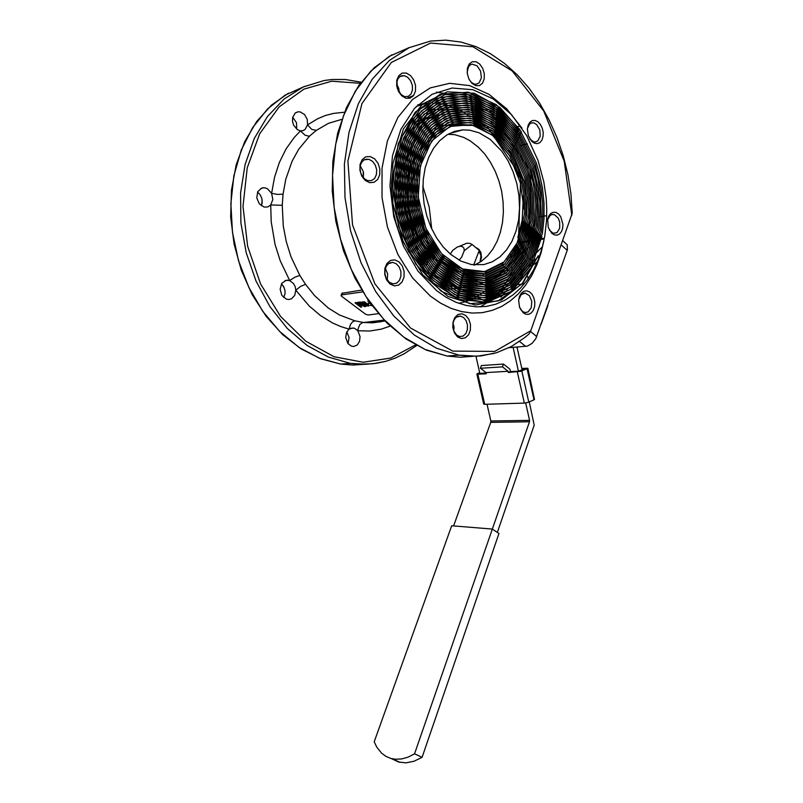 <?xml version="1.0" encoding="UTF-8"?>
<svg xmlns="http://www.w3.org/2000/svg" width="803" height="803" viewBox="0 0 803 803"><rect width="100%" height="100%" fill="white"/><g stroke="black" fill="none" stroke-linecap="round" stroke-linejoin="round"><path stroke-width="1.2" d="M547.967 304.879L547.726 305.582M490.743 422.348L490.814 420.923L529.548 420.34L529.478 421.816L490.743 422.348L453.625 525.955M497.358 532.419L534.236 425.199L529.287 401.861M492.359 529.107L529.478 421.816M475.938 356.281L480.043 374.118M486.969 404.19L490.814 420.923M522.121 370.002L517.112 347.749L516.379 347.147M513.107 347.408L518.467 371.167L523.988 369.219L521.92 369.109M525.624 402.935L529.548 420.34M517.935 347.026L517.112 347.749M541.122 324.251L547.877 305.712M479.983 262.2L481.027 255.655L479 251.168L479.652 250.867L480.595 251.841M479 251.168L473.71 264.96M462.167 270.511L468.34 275.65M479.652 250.867L472.214 244.493L464.254 250.707L463.883 248.167L462.458 246.581L460.159 246.18L457.329 246.993L452.802 250.335L450.232 254.039M459.155 260.212L461.765 257.101L464.254 250.707M455.391 278.049L453.022 276.272M447.964 265.04L448.546 272.578L450.011 273.522M459.416 246.29L466.844 243.239L469.996 243.389L472.214 244.493M461.705 270.832L460.711 271.474M503.491 364.1L502.477 366.911L508.068 371.307L508.339 372.502L510.457 371.628L509.895 369.159L503.491 364.1L481.449 365.526L480.435 368.276L486.006 372.592L486.277 373.756L477.775 374.248L484.691 404.26L483.737 404.019M508.068 371.307L486.006 372.592M502.477 366.911L480.435 368.276M508.339 372.502L520.986 371.277L527.832 368.316L521.759 368.376M527.842 368.276L534.487 399.523L533.995 399.774L527.049 368.808M479.712 372.692L476.942 373.897L477.775 374.248M521.82 370.976L528.806 402.072L526.627 402.745L524.319 403.076L517.313 371.99M480.776 373.335L486.106 373.034M510.457 371.628L518.477 371.167M528.806 402.072L533.995 399.774M484.691 404.26L524.319 403.076M451.728 525.804L492.309 529.067L414.579 753.786L408.115 757.099L401.671 758.945L395.447 759.277L390.73 758.454L385.811 756.366L381.485 753.134L376.818 747.212L374.248 741.721L451.728 525.804M492.309 529.067L498.974 533.493L422.097 757.37L414.037 761.244L406.057 762.82L398.689 762.077L391.422 758.644M422.097 757.37L414.579 753.786M501.945 270.129L506.081 273.943M503.09 271.113L508.419 269.868M562.843 240.709L567.189 244.835L567.43 249.723L535.842 338.675L532.148 343.293L527.471 346.053L509.002 347.729M529.809 259.259L538.191 251.008M538.251 250.948L542.447 246.832M537.448 261.658L534.959 263.745M534.828 263.866L531.064 266.235L528.314 265.743M452.982 328.186L454.056 327.293M515.958 253.728L513.98 256.388M510.919 257.171L510.296 255.203M514.061 251.098L515.155 251.038M509.052 270.109L507.606 269.477M537.107 234.074L534.939 230.913L533.885 227.219L533.955 222.863L535.38 219.269M363.237 178.296L363.518 172.856M360.286 165.769L363.217 171.39L363.388 177.704M385.37 268.292L387.658 273.964L387.237 280.066M509.383 275.268L510.999 275.058M512.424 275.058L513.559 275.208M521.147 279.263L521.609 276.483L520.284 274.606M362.996 322.374L359.844 324.432L357.997 328.979L357.827 330.726L360.085 336.517L359.583 341.235L357.285 344.878L353.812 346.454L351.262 346.113L347.89 343.513L345.722 337.461L346.444 332.653L349.014 329.14L350.61 324.211L352.557 321.873L354.806 320.849L363.046 322.384L371.458 322.796L384.918 320.979L372.993 322.816L363.759 322.465L384.095 320.126M350.72 328.226L354.545 328.276L357.827 330.726L369.751 330.997L381.295 329.12L390.117 326.118M353.169 327.955L349.014 329.14L340.683 326.55L332.462 322.926L320.497 315.559L309.245 306.003L295.835 290.184L295.183 286.631L293.527 283.529L289.682 280.588L294.821 277.256L299.8 275.379L305.501 284.332L300.653 286.37L295.835 290.184L294.751 295.374L291.489 298.796L288.899 299.509L286.259 299.107L281.873 295.374L280.106 289.251L281.743 283.389L286.069 280.317L289.682 280.588L280.137 260.533L275.027 244.313L271.213 221.859L270.701 204.956L272.809 199.535L271.565 193.272L277.687 194.416L283.037 194.145L282.254 205.006L281 205.247L270.701 204.956L267.811 206.943L264.117 207.084L259.269 203.811L256.779 197.799L257.743 191.656L261.728 188.043L264.799 187.782L267.439 188.725L271.565 193.272L274.496 177.322L279.344 162.487L285.968 149.097L294.179 137.484L300.422 130.839L303.163 130.608L305.19 129.424L307.589 124.856L311.745 129.424L316.322 130.397L309.677 135.988L308.482 136.159L304.959 135.115L300.422 130.839L297.291 129.574L293.627 125.168L292.493 121.293L292.643 117.429L295.203 113.072L298.013 111.848L300.252 111.958L304.488 114.518L307.228 119.356L307.589 124.856L317.496 118.834L325.345 115.572L333.446 113.394L344.517 112.189M508.951 278.189L502.618 287.665L495.622 295.554M503.872 266.425L506.673 268.834L506.683 267.339M514.181 285.105L518.949 284.473M519.28 284.433L521.799 284.091M522.08 284.061L524.439 283.75M572.278 213.156L530.723 330.987L529.127 333.807L524.74 337.581L511.25 346.555L496.555 352.738L480.897 355.91L470.076 356.261L459.045 355.147L436.451 348.191L414.368 335.032L393.791 315.94L375.704 291.549L361.049 262.812L350.61 230.973L344.959 197.528L344.427 164.103L349.004 132.304L358.409 103.637L372.08 79.387L389.274 60.516L409.098 47.648L430.599 41.073L445.795 40.15L461.052 42.057L476.069 46.674L490.593 53.821L504.414 63.296L517.323 74.89L529.167 88.33L539.787 103.396L549.051 119.818L556.88 137.343L563.174 155.702L567.872 174.632L570.913 193.864L572.278 213.156M521.98 128.109L506.813 108.887L489.077 94.403L469.675 85.63L449.64 83.331L430.167 87.939L412.521 99.452L397.937 117.409L387.498 140.806L382.027 168.148L382.007 197.578L387.447 227.038L397.917 254.461L412.622 277.989L430.458 296.156L440.556 303.143L450.975 308.312L461.524 311.614L472.034 313.05L482.332 312.628L492.249 310.41L501.664 306.445L510.427 300.864L518.427 293.757L525.553 285.266L531.737 275.539L536.896 264.729L540.981 253.005L543.932 240.529M551.771 233.322L548.228 227.4L547.676 219.5L548.79 216.037L550.697 213.518L553.157 212.253L555.867 212.414L558.486 213.939L560.695 216.659L562.913 224.218L562.652 228.142L561.498 231.535L559.561 233.964L557.091 235.149L554.381 234.928L551.771 233.322M523.124 312.769L519.511 307.178L518.648 300.332L519.501 296.347L521.308 293.175L523.807 291.248L526.688 290.806L529.558 291.88L532.068 294.34L533.895 297.863L534.798 301.988L534.668 306.194L533.523 309.948L531.506 312.758L528.866 314.274L525.945 314.284L523.124 312.769M457.65 336.939L454.558 333.125L452.872 327.905L452.962 322.344L454.799 317.546L458.001 314.495L461.926 313.762L465.79 315.479L468.842 319.303L470.478 324.462L470.397 329.953L468.611 334.71L465.459 337.802L461.544 338.605L457.65 336.939M389.977 283.951L386.574 279.835L384.747 274.315L384.858 268.503L386.895 263.575L390.429 260.513L394.745 259.911L398.991 261.878L402.333 265.994L404.12 271.454L404.009 277.186L402.032 282.084L398.549 285.175L394.253 285.858L389.977 283.951M365.265 180.424L361.772 176.028L359.895 170.326L360.015 164.474L362.113 159.656L365.756 156.836L370.213 156.555L374.579 158.843L378.012 163.24L379.849 168.871L379.739 174.642L377.691 179.43L374.098 182.291L369.671 182.652L365.265 180.424M401.761 95.888L398.449 91.432L396.662 85.821L396.772 80.17L398.75 75.633L402.193 73.103L406.398 73.083L410.544 75.552L413.796 79.999L415.542 85.55L415.442 91.12L413.515 95.637L410.122 98.207L405.927 98.297L401.761 95.888M471.923 83.331L468.922 79.075L467.306 73.735L467.376 68.385L469.153 64.089L472.244 61.731L476.038 61.741L479.782 64.11L482.733 68.355L484.319 73.635L484.249 78.925L482.523 83.191L479.471 85.6L475.697 85.65L471.923 83.331M531.777 141.428L528.344 135.797L527.38 128.992L528.143 125.138L529.86 122.207L532.289 120.56L535.109 120.42L537.95 121.785L540.439 124.485L542.256 128.149L543.179 132.304L543.079 136.42L541.975 139.973L540.007 142.482L537.418 143.637L534.557 143.275L531.777 141.428M546.361 215.686L538.482 217.071M520.856 145.393L527.481 143.958M518.939 126.362L517.754 126.613M517.012 126.964L516.409 127.386M399.382 92.696L398.7 88.2L396.682 84.144M453.815 331.047L454.026 326.951L453.022 322.987M341.958 293.296L361.511 290.054M362.615 291.88L341.666 294.932L341.295 296.006L365.736 314.324L368.366 314.927L378.343 313.712M369.581 302.43L367.814 301.085L368.416 300.784M371.93 305.662L370.063 305.311L371.387 304.919M370.444 303.634L367.985 303.373L369.902 302.892M361.892 301.988L364.602 301.798L366.71 303.735M366.68 303.865L368.487 304.598L369.009 305.672M359.342 302.239L360.186 301.898L365.807 306.455L364.682 306.605L358.419 303.132L361.832 306.977L360.728 307.117L355.016 302.821L360.597 306.365L357.164 302.53L364.181 305.893L359.342 302.239L360.186 301.898M359.051 303.494L361.832 306.977M355.016 302.821L355.859 302.49L359.744 305.411M357.164 302.53L358.038 302.189L362.725 304.789M360.085 302.139L365.807 306.455M368.396 304.839L368.707 306.043L366.429 305.813L361.822 302.109L364.502 302.028L366.369 303.153L366.439 304.086L368.487 304.598M365.335 302.942L362.745 302.5L364.863 303.895L365.807 303.745L365.335 302.942M367.704 304.929L365.676 304.618L367.252 305.632L368.015 305.491L367.704 304.929M363.257 303.203L365.837 303.564M362.846 302.35L363.357 302.962M366.027 305.12L368.035 305.321M365.787 304.488L366.128 304.879M367.814 301.085L368.557 300.984M367.985 303.373L370.053 303.092M370.063 305.311L371.538 305.12M436.491 290.566L446.147 297.301L456.124 302.289L466.232 305.481L476.299 306.846L486.166 306.415L495.672 304.237L504.675 300.372L513.057 294.932L520.685 288.016L527.481 279.755L533.343 270.3L538.211 259.801L542.025 248.418L544.735 236.323L546.562 220.393L546.773 209.473L546.191 198.441L543.832 181.89L538 160.389L526.688 135.637L511.471 114.678L493.203 98.97L472.977 89.785L452.119 88.059L432.124 94.252L414.569 108.264L400.938 129.283L392.476 155.822L389.987 185.804L393.751 216.72L403.417 245.999L418.102 271.253L436.491 290.566M450.664 254.4L460.832 261.085L471.431 264.629L483.888 264.609L492.319 261.818L499.968 256.83L506.603 249.863L512.013 241.181L516.048 231.083L518.597 219.902L519.581 208.007L518.969 195.781L516.801 183.606L513.127 171.872L508.058 160.941L501.734 151.195L490.211 139.381L479.1 132.806L469.785 130.186L462.779 129.865L454.518 131.401L446.729 135.034L439.683 140.686L433.61 148.194L428.742 157.348L425.239 167.847L423.251 179.34L422.85 191.465L424.044 203.791L426.805 215.897L431.02 227.369L436.541 237.829L443.166 246.933L450.664 254.4M538.201 255.705L521.9 283.971L498.201 300.974L469.946 303.775L440.977 291.118L415.743 264.036L398.489 226.245L392.306 183.716L398.288 143.536L415.201 112.269L439.934 94.483L468.33 92.134L496.144 104.601L519.671 129.333L536.153 162.577L539.154 172.504L542.376 187.751L544.012 203.179L544.043 218.476L542.467 233.322L531.245 267.349L510.869 291.63L483.848 302.169L453.976 296.528L425.991 274.636L404.853 239.404L394.614 196.705L397.274 154.196L412.18 119.537L436.28 98.468L465.088 93.76L493.815 105.133L518.236 129.915L535.159 163.973L541.061 188.153L542.627 202.958L542.687 217.643L541.222 231.906L530.361 265.482L510.437 289.492L483.938 299.991L454.618 294.56L427.136 273.14L406.378 238.611L396.331 196.725L398.95 155.039L413.595 121.062L437.284 100.465L465.569 95.969L493.755 107.281L517.664 131.782L534.166 165.358L537.96 179.159L540.399 193.272L541.322 216.81L539.977 230.501L529.468 263.615L509.995 287.364L484.028 297.813L455.251 292.603L428.28 271.645L407.904 237.808L398.037 196.735L400.627 155.872L415.021 122.598L438.277 102.473L466.051 98.167L493.694 109.419L517.092 133.629L533.152 166.723L538.411 188.946L539.847 202.517L539.947 215.987L538.723 229.106L528.565 261.758L509.554 285.226L484.109 295.634L455.883 290.636L429.414 270.159L409.42 237.005L399.743 196.755L402.293 156.705L416.436 124.124L439.271 104.47L466.533 100.375L493.624 111.567L516.51 135.476L532.128 168.088L535.501 180.735L537.679 193.653L538.572 215.174L537.458 227.731L527.651 259.911L509.092 283.098L484.189 293.466L456.505 288.668L430.538 268.664L410.925 236.202L401.45 196.775L403.959 157.549L417.841 125.659L440.255 106.468L466.995 102.573L493.544 113.705L515.917 137.323L531.094 169.443L535.762 189.719L537.056 202.085L537.197 214.371L536.183 226.356L526.728 258.064L508.63 280.97L484.249 291.288L457.128 286.701L431.663 267.168L412.431 235.399L403.146 196.795L405.615 158.382L419.246 127.185L441.238 108.465L467.456 104.771L493.464 115.843L515.315 139.16L530.06 170.778L533.021 182.291L534.949 194.025L535.822 205.789L535.631 217.412L534.898 224.991L525.794 256.217L508.158 278.842L484.309 289.1L457.74 284.734L432.787 265.673L413.936 234.596L404.832 196.805L407.272 159.225L420.652 128.721L442.212 110.473L467.918 106.98L493.373 117.981L514.703 140.987L529.006 172.113L533.583 194.206L534.266 216.429L533.614 223.646L524.851 254.38L507.677 276.714L484.37 286.922L458.352 282.766L433.901 264.167L415.432 233.793L406.529 196.825L408.928 160.058L422.047 130.247L443.186 112.47L468.36 109.178L493.263 120.119L514.081 142.824L527.942 173.428L532.208 194.386L532.891 215.455L532.309 222.301L523.907 252.543L507.195 274.586L484.41 284.744L458.955 280.789L435.005 262.671L416.928 232.98L408.215 196.835L410.574 160.901L423.432 131.782L444.159 114.478L468.801 111.386L493.152 122.247L513.458 144.64L526.868 174.743L530.833 194.567L531.516 214.481L531.004 220.966L522.944 250.717L506.693 272.468L484.45 282.566L459.547 278.822L436.119 261.176L418.413 232.177L409.891 196.855L412.22 161.734L424.827 133.308L445.123 116.475L469.243 113.594L493.042 124.385L512.816 146.467L525.784 176.048L529.458 194.738L530.131 213.518L529.679 219.641L521.98 248.89L506.191 270.34L484.49 280.377L460.139 276.844L437.213 259.67L419.899 231.374L411.568 196.865L413.856 162.567L426.212 134.844L446.077 118.483L469.675 115.803L492.912 126.523L512.163 148.284L524.69 177.343L528.073 194.918L528.745 212.564L528.354 218.326L521.006 247.073L505.679 268.212L484.52 278.199L460.731 274.867L438.318 258.164L421.384 230.561L413.244 196.886L415.492 163.41L427.587 136.38L447.03 120.49L470.106 118.001L492.781 128.651L511.501 150.091L524.269 181.337L526.969 197.859L527.019 217.021L520.023 245.246L505.167 266.094L484.54 276.011L461.313 272.89L439.402 256.669L422.86 229.748L414.91 196.896L417.128 164.244L428.973 137.905L447.984 122.488L470.528 120.209L492.651 130.789L510.838 151.908L522.462 179.912L524.971 192.68L525.975 205.568L525.674 215.716L519.029 243.429L504.635 263.966L484.55 273.823L461.886 270.912L440.496 255.163L424.335 228.945L416.576 196.906L418.754 165.077L430.348 139.441L448.937 124.495L470.949 122.427L492.5 132.927L510.166 153.724L521.338 181.187L523.606 193.041L524.54 204.986L524.309 214.411L518.025 241.613L504.103 261.838L484.56 271.635L462.458 268.935L441.58 253.658L425.801 228.132L418.233 196.906L420.381 165.9L431.713 140.967L449.881 126.503L471.361 124.636L492.359 135.065L509.483 155.531L520.203 182.462L523.024 202.215L522.191 220.474L517.875 237.608L518.497 238.16L520.705 176.279L486.377 125.388L436.812 125.348L410.333 184.118L432.255 257.893L485.725 285.597L528.725 247.274L531.024 171.681L489.278 109.83L428.912 109.559L396.692 181.177L423.763 270.46L488.194 302.621L538.803 256.247L538.201 255.705L523.084 282.887L501.383 300.041L475.306 304.999L447.863 296.427L422.659 274.706L403.327 242.235L392.858 203.36L392.908 163.671L403.387 128.962L422.529 104.019L447.321 91.823L474.242 93.258L499.867 107.351L521.308 131.772M541.864 236.694L530.903 268.202L511.963 291.148L487.09 302.269L459.256 299.449L432.225 282.254L410.082 252.493L396.441 214.26L393.641 173.438L402.092 136.48L420.23 108.997L444.922 94.684L472.345 94.844L498.653 108.586L520.595 133.428M540.6 235.5L529.92 266.516L511.381 289.12L486.989 300.111L459.687 297.391L433.178 280.548L411.457 251.369L398.097 213.909L395.357 173.9L403.668 137.684L421.455 110.774L445.695 96.792L472.586 97.022L498.382 110.603L519.872 135.075M539.335 234.315L528.936 264.829L510.788 287.103L486.879 297.953L460.109 295.323L434.122 278.842L412.842 250.255L399.753 213.548L397.084 174.361L405.234 138.899L422.689 112.561L446.458 98.91L472.826 99.201L498.111 112.611L519.129 136.711M538.06 233.151L527.932 263.163L510.196 285.085L486.769 295.785L460.531 293.266L435.065 277.135L414.207 249.141L401.4 213.196L398.8 174.823L406.8 140.113L423.914 114.347L447.211 101.017L473.057 101.389L497.82 114.618L518.387 138.337M536.775 231.987L526.939 261.497L509.584 283.068L486.648 293.627L460.942 291.198L435.999 275.429L415.583 248.027L403.046 212.845L400.506 175.295L408.356 141.328L425.128 116.134L447.954 103.135L473.278 103.567L497.529 116.616L517.634 139.953M535.491 230.842L525.925 259.831L508.972 281.05L486.528 291.469L461.354 289.14L436.932 273.723L416.948 246.912L404.682 212.494L402.213 175.757L409.901 142.543L426.333 117.921L448.696 105.253L473.489 105.745L497.218 118.613L516.871 141.569M534.196 229.708L524.901 258.185L508.349 279.042L486.387 289.311L461.755 287.072L437.856 272.016L418.313 245.798L406.318 212.143L403.919 176.228L411.457 143.767L427.537 119.717L449.429 107.371L473.7 107.923L496.906 120.601L516.098 143.165M532.891 228.584L523.877 256.538L507.717 277.035L486.247 287.153L462.157 285.005L438.779 270.3L419.668 244.694L407.954 211.791L405.615 176.7L412.993 144.982L428.742 121.504L450.152 109.479L473.89 110.091L496.575 122.588L515.305 144.751M531.586 227.47L522.843 254.902L507.084 275.038L486.106 284.995L462.548 282.937L439.693 268.593L421.023 243.58L409.58 211.44L407.312 177.172L414.539 146.206L429.926 123.301L450.874 111.597L474.081 112.269L496.244 124.565L514.512 146.327M530.271 226.376L521.799 253.276L506.432 273.04L485.945 282.837L462.94 280.869L440.606 266.887L422.378 242.466L411.206 211.089L408.998 177.644L416.064 147.431L431.121 125.097L451.587 113.715L474.252 114.438L495.893 126.543L513.699 147.903M528.946 225.292L520.756 251.65L505.78 271.043L485.785 280.679L463.321 278.812L441.52 265.171L423.723 241.352L412.832 210.747L410.684 178.115L417.6 148.655L432.295 126.894L452.29 115.833L474.422 116.606L495.541 128.51L512.886 149.458M527.621 224.228L519.692 250.034L505.117 269.045L485.624 278.521L463.692 276.744L442.423 263.464L425.068 240.238L414.448 210.396L412.361 178.597L419.116 149.88L433.469 128.691L452.982 117.961L474.583 118.774L495.17 130.477L512.053 151.004M526.286 223.164L518.628 248.428L504.455 267.058L485.444 276.362L464.064 274.666L443.326 261.748L426.403 239.123L416.064 210.055L414.047 179.069L420.631 151.115L434.634 130.487L453.665 120.079L474.734 120.942L494.789 132.425L511.21 152.54M524.951 222.12L517.554 246.832L503.772 265.07L485.263 274.204L464.425 272.598L444.22 260.042L427.738 238.009L417.67 209.703L415.713 179.551L422.147 152.349L435.798 132.294L454.347 122.197L474.864 123.1L494.397 134.382L510.367 154.056M523.606 221.096L516.47 245.246L503.09 263.093L485.072 272.056L464.786 270.531L445.113 258.325L429.073 236.895L419.276 209.362L417.379 180.033L423.653 153.584L436.952 134.101L455.02 124.314L474.995 125.268L493.996 136.329L509.503 155.571M522.251 220.082L517.925 237.658M538.13 256.037L538.803 256.247M474.563 265.05L481.429 261.236L487.572 255.886L492.861 249.141L497.177 241.211L500.41 232.288L502.507 222.612L503.421 212.404L503.13 201.914L501.644 191.405L498.994 181.117L495.24 171.31L490.472 162.226L484.791 154.086L478.327 147.12L470.187 140.816L463.702 137.403L454.769 134.753L448.024 134.262M429.876 140.073L423.623 145.223L418.162 151.847M415.803 155.611L410.082 169.292L407.221 185.061L407.432 201.874L408.707 210.326L413.455 226.617L416.857 234.185L425.389 247.585L435.738 257.964M439.281 260.523L446.679 264.518L454.247 266.917M457.058 267.389L459.567 267.62M503.812 262.099L502.046 264.799M481.961 282.837L479.451 283.991M476.661 285.085L474.001 285.918M471.02 286.631L468.199 287.113M465.037 287.434L462.036 287.524M458.684 287.384L455.492 287.012M451.918 286.34L448.516 285.446M444.701 284.132L441.058 282.566M433.74 278.48L433.038 278.019M408.928 252.383L400.807 236.674L396.682 225.231L393.681 213.277L391.452 194.938L391.523 182.813L392.838 171.069M405.625 137.544L408.406 133.73M411.467 130.126L414.328 127.235M417.45 124.525L424.416 119.838M426.413 118.794L434.172 115.843L442.242 114.417M443.999 118.784L443.256 118.633M439.713 118.071L437.856 117.89M436.802 117.82L434.232 117.75M433.128 117.76L426.855 118.372M425.64 118.593L423.101 119.175M421.836 119.527L413.645 122.859M446.117 288.919L447.171 289.01M448.666 289.09L459.065 288.267M460.26 288.016L469.424 284.814M483.115 275.078L484.309 273.863M485.564 272.498L486.688 271.203M479.04 124.616L479.481 125.057M481.368 127.015L483.115 128.912M507.195 258.777L506.984 259.329M505.298 263.374L505.027 263.966M498.703 275.539L497.539 277.276M496.224 279.113L494.989 280.749M493.604 282.465L492.299 283.991M490.844 285.597L489.469 287.022M487.943 288.508L484.892 291.208M484.129 291.82L474.854 297.903M473.85 298.415L471.19 299.639M470.106 300.091L463.381 302.289M462.096 302.601L458.633 303.253M417.871 104.802L428.531 103.005M430.729 102.904L432.737 102.904M434.905 102.985L439.954 103.517M441.018 103.697L448.154 105.394M449.088 105.685L460.079 110.382M460.822 110.794L463.953 112.621M464.636 113.052L467.778 115.15M480.425 261.919L481.479 256.97L480.897 252.604L478.839 249.321L475.788 247.555M452.782 276.132L455.05 278.601L458.593 279.143M549.312 230.039L553.036 233.241L557.021 232.639L559.701 228.293L559.731 222.05L558.236 218.185L554.421 214.722L551.972 214.542L550.105 215.465L547.636 219.771M519.631 307.519L521.378 310.319L523.476 311.986L525.222 312.538L528.153 311.905L531.295 307.69L531.757 301.336L529.358 295.614L525.132 293.045L521.117 294.611L518.738 299.479M346.786 331.88L349.054 337.591L347.99 343.644M456.847 335.202L459.848 336.547L463.12 336.005L465.8 333.526L467.346 329.621L467.466 325.054L466.131 320.738L463.612 317.536L460.39 316.091L456.305 317.225L454.207 319.704L452.982 323.157L452.832 327.082L453.755 330.896L456.847 335.202M281.451 283.871L283.439 286.249L284.935 290.335L285.015 293.617L283.7 297.552M389.274 282.244L393.038 283.84L396.602 283.128L399.422 280.418L400.938 276.242L400.868 271.444L399.221 266.977L396.321 263.735L392.737 262.37L388.401 263.685L386.233 266.265L385.008 269.818L384.908 273.833L385.942 277.748L389.274 282.244M257.552 192.058L260.092 194.617L261.878 198.562L262.149 202.848L261.326 205.779M364.602 178.908L367.814 180.645L371.498 180.605L374.599 178.437L376.456 174.582L376.707 169.814L375.302 165.077L372.522 161.313L368.908 159.285L364.211 159.847L361.932 161.915L360.477 164.996L360.015 168.72L360.627 172.605L362.223 176.148L364.602 178.908M292.704 117.198L296.458 122.769L296.709 129.132M401.048 94.593L404.642 96.621L408.356 96.35L411.046 93.971L412.451 90.036L412.3 85.339L410.624 80.812L407.743 77.339L404.23 75.643L400.024 76.506L398.117 78.553L396.963 81.484L397.365 88.591L401.048 94.593M469.424 80.029L471.803 82.739L474.392 84.094L476.249 84.245L479.07 82.93L481.399 77.851L480.616 71.166L477.072 65.796L472.305 64.11L470.498 64.732L468.561 66.669L467.155 72.29M529.779 138.869L533.583 141.83L535.129 142.031L537.799 140.947L540.178 136.279L539.767 129.905L536.735 124.626L533.875 122.899L531.395 122.939L529.578 124.033L527.4 128.631M511.511 256.478L514.733 254.25L514.904 251.449M510.387 254.782L510.618 256.087M510.337 256.458L510.347 255.023M412.591 245.969L412.782 244.614M413.164 241.372L413.495 226.707M406.991 195.5L404.391 189.247M403.588 187.511L402.634 185.583M401.861 184.098L400.155 180.996M369.661 322.856L378.042 320.819M426.554 265.03L426.835 264.157M427.176 263.063L427.477 262.049M431.683 228.825L429.183 207.044L422.83 186.005M411.558 164.786L407.322 158.994M406.73 158.231L405.896 157.217M405.294 156.495L404.451 155.501M403.849 154.808L402.996 153.855M408.195 177.403L405.033 172.454M404.371 171.501L403.518 170.316M402.855 169.423L402.002 168.299M400.486 166.392L399.753 165.518M384.125 320.156L380.09 322.053M262.129 199.897L261.708 204.805M281.973 284.352L284.152 287.635M533.242 261.427L530.251 258.787M544.233 238.862L521.709 242.647M525.644 346.424L519.551 341.456M536.755 336.628L530.532 331.458M567.219 250.365L561.327 244.975M521.759 263.414L522.442 263.896M527.842 276.513L527.812 277.778M522.382 276.242L521.689 270.902L519.551 266.686M508.6 257.191L509.363 257.663M507.265 289.311L506.803 290.003M505.82 291.389L500.992 297.15M498.563 295.926L500.901 293.396M501.514 292.673L506.181 286.159M511.792 269.828L511.802 267.6M520.625 247.886L520.294 248.589M515.044 249.452L513.98 249.623M508.771 150.121L511.381 155.832M514.633 163.993L518.658 176.76M522.532 195.781L523.807 209.061M491.195 122.859L491.546 123.281M493.975 126.282L495.963 128.881M496.234 129.243L500.831 135.928M501.012 136.219L503.832 140.846M407.011 98.297L413.675 95.416M436.471 92.164L447.933 93.981M449.028 94.262L450.192 94.593M497.79 276.915L498.402 276.824M514.271 272.779L512.254 273.311L510.678 275.088M305.501 284.332L314.635 295.705L328.337 308.051L339.428 314.967L354.806 320.849M282.254 205.006L283.298 225.984L286.259 241.613L290.977 256.709L299.8 275.379M309.677 135.988L298.696 149.228L292.071 161.182L285.738 179.32L283.037 194.145M341.847 119.316L328.618 123.281L316.322 130.397M495.451 295.715L492.54 298.395M491.727 299.097L488.716 301.486M487.802 302.149L484.701 304.247M483.697 304.879L480.114 306.897M360.417 83.271L331.699 81.203L303.895 89.093L279.183 106.919L259.68 133.79L247.224 167.837L243.048 206.401L247.635 246.23L260.543 283.941L280.548 316.412L305.782 341.195L334.058 356.693L363.117 362.253L390.88 358.048L415.593 344.889M571.846 215.415L564.238 161.212L543.751 111.065L512.244 70.995L472.967 46.755L430.639 43.051L391.382 62.383L361.902 103.577L347.95 160.951L352.567 224.84L374.911 283.85L410.524 328.015L452.772 351.122L494.789 351.393L530.803 330.746M459.346 355.197L458.463 355.187M342.61 292.844L341.737 294.922M494.126 353.45L476.942 356.231L459.045 355.147L447.03 356.05L460.119 357.215L472.897 356.301M409.389 47.518L389.174 56.411L370.886 71.065L355.378 91.12L343.433 115.873L335.654 144.379L332.502 175.405L334.158 207.565L340.552 239.404L351.363 269.477L366.007 296.478L383.774 319.313L403.799 337.17L425.178 349.496L447.03 356.05L426.313 350.058L405.997 338.956L386.835 322.936L369.581 302.43L354.916 278.059L343.493 250.697L335.805 221.347L332.211 191.174L332.864 161.363L337.712 133.107L346.515 107.492L358.861 85.459L374.208 67.723L391.894 54.815M304.568 86.403L285.105 95.135L267.56 108.947L252.724 127.446L241.312 150L233.904 175.737L230.903 203.571L232.468 232.298L238.541 260.634L248.82 287.354L262.792 311.313L279.775 331.559L298.977 347.378L319.554 358.289L340.673 364.05L352.898 365.034L364.883 364.291M384.858 361.551L372.873 363.799L358.008 364.14L350.449 363.317L328.507 357.184L307.178 345.481L287.374 328.487L270.059 306.756L256.087 281.15L246.21 252.764L240.94 222.893L240.559 192.961L245.086 164.384L254.23 138.487L267.489 116.405L284.152 99.02L303.373 86.945L324.241 80.461L332.131 79.487L345.39 79.507L361.22 82.197M453.725 276.674L456.636 279.063M476.841 374.118L483.747 404.08M400.014 762.378L392.486 758.875M544.354 238.16L521.84 241.954M516.118 263.765L511.772 259.981M512.926 272.97L511.672 273.15M502.287 274.485L499.095 274.947M521.117 275.319L523.134 277.055M341.948 293.296L341.114 295.273M288.508 93.178L271.424 105.233L256.619 121.544L244.694 141.619L236.172 164.806L231.435 190.251L230.712 216.991L234.054 244.002L241.312 270.22L252.162 294.631L266.144 316.362L282.676 334.64L301.075 348.904L320.648 358.77L340.673 364.05L350.449 363.317L365.887 364.261L375.945 363.378L385.731 361.32L395.156 358.118L404.16 353.842L416.737 345.511M462.779 129.865L449.088 133.689M436.561 116.114L430.599 117.9M426.694 103.145L416.275 106.418M551.27 214.772L552.976 214.451M523.114 293.296L525.132 293.045M457.861 316.372L460.39 316.091M284.935 280.679L287.795 280.187M389.766 262.872L392.737 262.37M260.774 188.454L263.454 187.711M364.231 159.837L367.011 159.064M295.916 112.581L298.013 111.848M400.296 76.335L402.464 75.582M470.548 64.692L472.305 64.11M530.783 123.18L532.409 122.749M479.501 250.054L477.353 248.207"/></g></svg>

